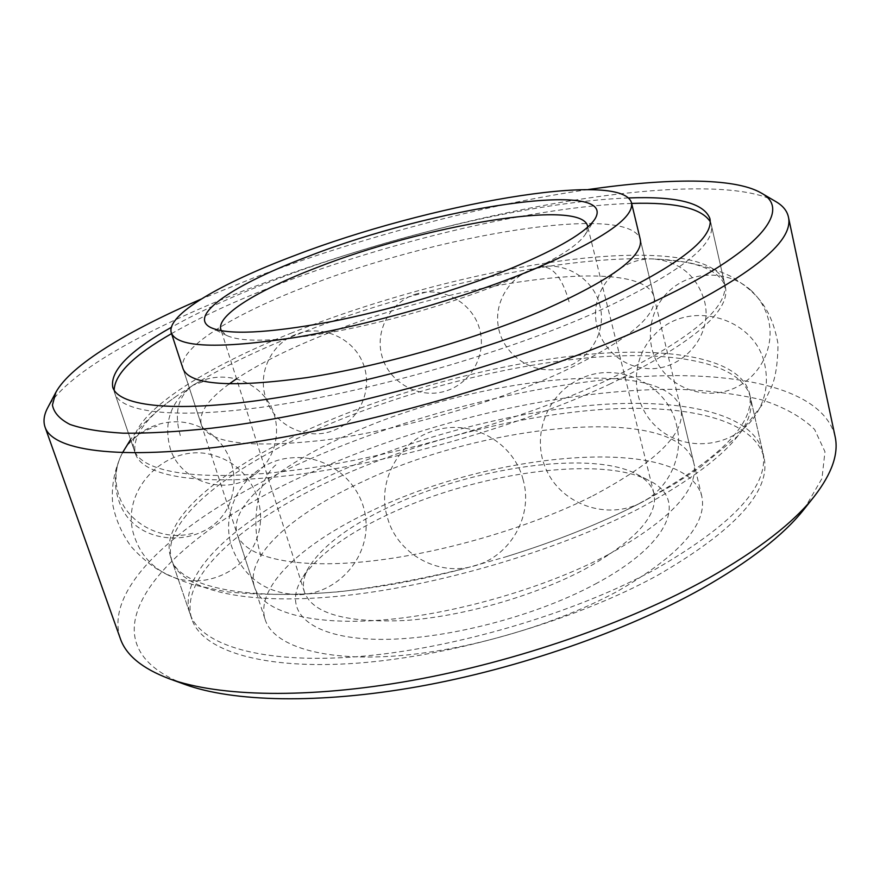 <?xml version="1.0" encoding="UTF-8"?>
<svg xmlns="http://www.w3.org/2000/svg" width="880" height="880" viewBox="0 0 880 880"><rect width="100%" height="100%" fill="white"/><g stroke="black" fill="none" stroke-linecap="round" stroke-linejoin="round"><path stroke-width="0.66" stroke-dasharray="4.4 3.3" d="M628.518 197.956C534.501 201.432 389.576 236.016 275.748 279.62C235.191 295.108 200.387 311.014 171.336 327.327M609.444 384.274C692.219 343.618 730.862 311.146 725.351 286.858C719.983 270.655 698.126 261.459 659.791 259.27C567.435 253.792 411.95 288.134 293.051 336.182C245.685 355.223 206.954 375.144 176.825 395.923C145.321 417.89 131.527 437.173 135.443 453.794C142.736 476.652 201.432 487.19 299.244 474.276C396.836 461.395 523.479 424.589 609.444 384.274M639.408 503.459C719.455 459.723 756.118 422.906 749.397 393.019C740.201 358.27 670.692 346.698 586.267 354.552C501.006 362.791 402.094 388.883 320.012 424.369C228.129 464.046 157.949 518.001 170.588 556.809C178.871 597.916 306.207 610.313 464.288 568.59L505.417 556.952C555.599 541.409 600.259 523.578 639.408 503.459M657.492 575.388C735.911 529.881 771.408 490.534 763.972 457.358C753.929 418.748 684.332 403.667 600.259 409.596C515.372 415.91 417.296 441.54 336.446 478.093C245.916 518.936 177.771 576.202 191.884 619.245C202.059 650.43 262.174 670.285 358.237 663.08C454.069 655.897 575.938 620.103 657.492 575.388M804.045 509.278L821.964 478.533L824.967 451.693L814.594 429.44C801.801 416.955 784.08 407.066 761.42 399.762C736.593 393.899 708.752 390.423 677.897 389.323C566.94 388.311 427.361 420.728 313.918 471.262C171.094 533.093 68.035 639.21 184.965 684.453M835.043 436.26C822.448 387.002 733.271 369.71 629.948 377.344C525.338 385.528 406.472 416.405 306.427 460.559C193.226 510.521 101.981 582.758 120.296 638.506M775.863 201.619C741.169 182.534 653.191 186.263 555.423 203.335C456.731 220.88 347.721 251.152 252.659 287.276C153.164 325.248 67.639 371.327 47.762 407.649M588.214 189.541C483.527 204.82 359.205 237.886 254.012 277.717L201.256 299.046M371.58 510.851C302.874 542.96 254.562 587.004 265.21 619.74C273.229 645.018 319.858 660.924 392.084 656.216C464.189 651.519 555.071 625.295 617.54 591.239C679.624 555.434 707.707 523.754 701.778 496.199C685.465 434.082 494.142 450.868 371.58 510.851M595.375 583.99C671.33 543.653 687.632 498.685 649.187 480.623C599.225 454.52 472.835 473.495 385.935 515.548C344.63 535.26 316.602 556.38 301.84 578.908C282.975 609.521 306.317 636.009 370.293 639.089C433.95 642.301 531.058 618.761 595.375 583.99M584.287 569.492C635.316 540.947 658.526 515.559 653.917 493.339C651.794 485.375 645.898 478.907 636.229 473.935C590.106 449.713 470.426 467.775 388.355 507.32C349.371 525.855 323.048 545.556 309.375 566.423C303.743 575.718 302.115 584.32 304.48 592.218C312.642 613.635 346.247 623.062 405.295 620.488C462.352 616.561 534.028 596.134 584.287 569.492M221.375 330.748L226.919 335.577C243.265 342.947 280.181 341.462 337.645 331.122C393.085 320.551 459.085 301.015 507.848 280.808C551.474 262.339 577.357 246.774 585.508 234.113L587.697 227.084M292.017 332.805C197.802 370.392 124.069 418.55 134.09 449.834C141.317 472.483 199.969 482.79 297.825 469.733C395.45 456.72 522.214 419.881 608.289 379.676C691.174 339.141 729.883 306.845 724.427 282.777C716.738 254.892 647.416 249.491 562.408 260.711C476.531 272.294 376.2 299.178 292.017 332.805M631.642 203.423C537.724 206.118 391.71 240.724 277.321 284.757C236.049 300.597 200.794 316.888 171.545 333.619M114.169 390.269L114.851 393.415C121.044 413.105 179.157 420.068 277.596 404.954C375.782 389.895 504.185 352.715 591.8 314.116C676.214 275.363 716.034 245.531 711.26 224.653L710.182 221.617M701.778 496.199L640.266 239.426C629.497 202.268 434.742 235.301 304.249 287.265C231.187 315.491 176.704 349.041 183.062 368.797L265.21 619.74M229.141 383.977C207.768 399.597 198.506 413.171 201.355 424.677C208.78 443.454 250.327 448.536 325.985 439.912C399.553 430.1 494.406 402.897 560.78 372.636C626.868 341.154 657.921 315.799 653.961 296.593C641.905 253.66 447.887 283.019 319.176 336.831C285.846 350.383 258.302 364.364 236.544 378.785M334.972 473.297C244.332 514.041 176 571.01 189.992 613.69C200.068 644.6 260.139 664.158 356.257 656.755C452.155 649.396 574.189 613.569 655.875 568.997C734.448 523.633 770.044 484.517 762.674 451.627C752.708 413.358 683.122 398.585 599.005 404.69C514.085 411.169 415.932 436.843 334.972 473.297M321.013 427.647C229.218 467.39 159.159 521.543 171.886 560.615C181.06 588.918 240.691 605.55 337.392 596.365C433.862 587.224 557.414 551.067 640.508 507.859C720.456 464.013 757.053 427.042 750.288 396.946C741.037 361.955 671.528 350.174 587.114 357.907C501.875 366.025 403.018 392.084 321.013 427.647M592.779 495.869C656.601 461.89 685.96 432.916 680.867 408.925C666.38 355.014 473.847 377.234 348.612 434.566C278.421 465.399 228.052 505.967 237.292 534.446C244.222 556.435 290.367 568.744 363.253 561.858C436.007 554.972 528.616 528.33 592.779 495.869M608.058 554.73C670.813 519.618 699.38 488.961 693.77 462.759C678.139 403.744 486.354 422.598 362.769 481.591C293.491 513.205 244.387 555.929 254.507 587.059C262.119 611.094 308.561 625.625 381.051 620.103C453.398 614.57 544.94 588.181 608.058 554.73M192.841 533.225C163.339 541.882 128.26 524.227 118.954 495.583C114.378 481.811 115.115 468.402 121.165 455.356C128.568 440.792 140.492 431.079 156.937 426.228M180.323 435.578C173.811 413.05 178.013 396.275 192.94 385.242L206.03 380.644M569.085 301.785C562.474 278.487 553.377 266.805 541.805 266.739L536.646 268.994M261.118 556.149C249.524 522.236 258.148 476.993 277.926 463.32M725.351 286.858L709.852 218.427M659.791 259.27L688.248 262.537C707.476 266.849 722.293 271.788 732.688 277.354C756.646 292.688 771.496 307.714 778.041 344.069C777.766 362.835 775.676 376.948 771.749 386.397L764.104 402.336L737.748 436.073L700.37 467.203L672.694 485.188L641.278 502.623C668.899 488.862 684.277 455.4 676.643 425.524C667.887 384.285 617.749 360.316 580.184 378.917C545.985 394.35 530.409 438.075 547.14 471.548C563.332 505.285 607.849 520.157 641.278 502.623C600.974 523.314 555.687 541.42 505.417 556.952M763.972 457.358L749.397 393.019M191.884 619.245L170.588 556.809M176.825 395.923C158.246 408.54 139.447 426.547 130.581 439.549M122.452 452.793C114.257 469.612 111.023 486.915 112.783 504.691C115.709 519.618 121.825 533.588 131.12 546.568C139.403 555.709 147.928 563.123 156.684 568.799C167.189 574.937 179.674 580.338 194.139 585.013L225.819 591.69C260.315 595.298 298.507 595.276 340.373 591.646C380.27 586.652 421.575 578.963 464.288 568.59M135.443 453.794L112.783 387.376M636.229 473.935L649.187 480.623M653.917 493.339L587.499 225.819M585.508 234.113L595.045 218.834M226.919 335.577L210.782 327.569M304.48 592.218L220.869 329.56M309.375 566.423L301.84 578.908M166.375 574.244C198.814 591.03 242.066 574.838 255.75 541.343C270.061 508.112 251.24 467.126 216.689 456.324C169.103 438.592 116.391 490.941 135.124 538.538C140.921 554.444 151.338 566.346 166.375 574.244M121.165 455.356C114.444 469.843 113.564 484.627 118.525 499.73C134.64 554.136 221.837 548.955 232.408 493.889C239.547 465.619 222.761 434.665 194.975 425.04C167.299 415.129 133.914 428.67 121.165 455.356M192.94 385.242C170.896 401.104 163.306 422.114 170.17 448.25C180.444 482.592 227.029 496.749 254.969 474.43C277.86 457.589 283.492 423.445 267.278 400.323C251.372 377.003 217.074 369.93 192.94 385.242M295.614 334.543C271.271 343.827 257.455 372.966 265.716 397.661C273.944 426.272 309.045 442.09 335.907 429.462C360.998 418.638 373.417 387.387 362.626 362.34C352.187 337.15 320.969 324.126 295.614 334.543M417.307 293.7C391.094 300.718 374.528 329.989 381.931 356.07C388.949 382.25 418.099 398.838 444.136 391.501C470.327 384.56 486.992 355.377 479.644 329.241C472.703 302.995 443.443 286.286 417.307 293.7M541.805 266.739C514.58 270.721 494.252 297.88 498.047 324.973C501.457 352.11 528.066 372.823 555.28 369.468C585.365 366.762 607.882 334.466 599.808 305.261C593.989 280.027 567.358 262.361 541.805 266.739M653.477 258.929C624.767 257.532 598.235 280.676 595.76 308.957C592.911 337.205 614.559 364.386 642.906 368.027C679.404 374.231 714.021 336.941 704.473 301.081C696.938 275.715 679.943 261.668 653.477 258.929M750.827 290.224C728.97 270.27 692.945 270.138 670.703 289.597C648.274 308.836 643.709 343.794 660.363 367.719C675.884 390.412 707.663 399.597 733.458 388.564C759.308 377.718 774.851 348.227 768.768 321.09C765.985 308.968 760.012 298.672 750.827 290.224M752.994 418.825C764.852 402.842 768.845 385.132 764.962 365.684C756.173 317.361 688.677 298.331 655.27 333.938C629.068 359.161 630.278 404.327 657.745 427.999C684.772 452.177 730.774 447.986 752.994 418.825M523.072 479.567C513.92 442.893 472.659 419.32 436.568 429.99C399.476 439.241 375.848 481.668 387.618 518.232C397.474 553.861 437.932 576.521 473.462 566.159C510.114 557.095 533.731 515.724 523.072 479.567M299.86 594.693C337.48 593.417 368.709 558.492 365.981 521.312C363.869 484.088 328.647 454.069 291.423 457.853C249.051 460.559 217.679 507.793 232.177 547.943C244.343 578.512 266.904 594.099 299.86 594.693M134.09 449.834L114.851 393.415M653.961 296.593L640.266 239.426M201.355 424.677L183.062 368.797M724.427 282.777L711.26 224.653M189.992 613.69L171.886 560.615M693.77 462.759L680.867 408.925M254.507 587.059L237.292 534.446M762.674 451.627L750.288 396.946"/><path stroke-width="1.32" d="M171.336 327.327C129.371 350.933 109.857 370.942 112.783 387.376C118.866 406.736 176.924 413.336 275.418 398.002C373.67 382.712 502.26 345.499 590.04 307.087C674.608 268.521 714.538 238.964 709.852 218.427C703.736 202.895 676.632 196.064 628.518 197.956M201.256 299.046C128.59 330.396 70.642 365.002 55.814 392.436L47.762 407.649C43.967 414.733 43.054 421.212 45.045 427.086L120.296 638.506C125.928 655.138 142.285 668.58 169.378 678.81L184.965 684.453C233.057 701.932 318.637 704.319 418.594 686.554C518.507 668.668 625.845 631.224 701.657 588.775C749.573 561.55 783.695 535.051 804.045 509.278L814.363 496.298C832.073 473.385 838.97 453.365 835.043 436.26L788.359 216.755C786.973 210.705 782.804 205.656 775.863 201.619L761.024 192.885C734.019 177.287 666.534 178.167 588.214 189.541M169.378 678.81C218.724 696.762 307.67 699.105 412.181 680.416C516.637 661.628 629.123 622.446 708.158 578.391C758.087 550.132 793.496 522.775 814.363 496.298M45.045 427.086C53.042 451.814 124.927 461.681 250.118 442.706C374.946 423.83 539.011 375.661 647.174 326.458C747.659 278.729 794.717 242.165 788.359 216.755M55.814 392.436L52.437 405.009C53.823 412.632 59.653 419.1 69.905 424.413C82.841 428.945 100.551 431.871 123.035 433.18C148.236 433.444 177.749 431.794 211.574 428.197C334.268 414.007 516.725 363.44 633.93 310.926C757.537 256.124 794.42 210.485 761.024 192.885M294.69 255.53C220.99 283.162 165.616 315.139 171.325 332.937C177.375 347.556 218.504 349.096 294.712 337.568C368.929 325.204 465.674 297.55 533.929 269.225C601.942 239.943 634.458 217.778 631.477 202.73C621.544 169.334 426.327 204.765 294.69 255.53M587.697 227.084L587.499 225.819C580.602 198.352 423.181 225.764 316.932 267.542C258.401 289.872 216.26 315.315 220.869 329.56L221.375 330.748M512.127 267.982C559.009 248.303 586.652 231.924 595.045 218.834C619.179 178.156 431.97 207.977 308.484 256.322C235.532 283.679 186.439 315.546 210.782 327.569C227.689 335.192 267.014 333.377 328.768 322.113C388.377 310.585 459.701 289.498 512.127 267.982M171.545 333.619C133.661 355.355 114.543 374.231 114.169 390.269M171.325 332.937L183.062 368.797C189.662 385.066 230.956 388.003 306.955 377.619C380.908 366.267 476.916 338.789 544.445 309.694C611.699 279.543 643.632 256.113 640.266 239.426L631.477 202.73M710.182 221.617C701.47 208.153 675.29 202.081 631.642 203.423M236.544 378.785L229.141 383.977M130.581 439.549L122.452 452.793"/></g></svg>

